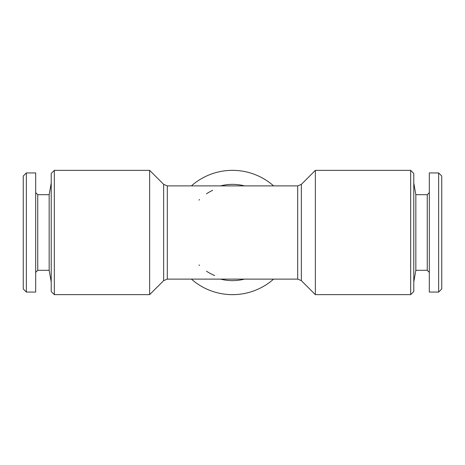 <?xml version="1.0" encoding="UTF-8"?>
<svg xmlns="http://www.w3.org/2000/svg" width="465" height="465" viewBox="0 0 465 465"><rect width="100%" height="100%" fill="white"/><g stroke="black" fill="none" stroke-linecap="round" stroke-linejoin="round"><path stroke-width="0.7" d="M410.671 294.653L410.671 170.347L413.78 173.457L413.78 291.543L410.671 294.653L315.369 294.653L315.369 170.347L410.671 170.347M273.612 279.116A62.153 62.153 0 0 1 191.388 279.116M191.388 185.884A62.153 62.153 0 0 1 273.612 185.884M51.22 281.964L49.162 270.31L49.162 194.69L51.22 183.036M49.162 194.69L37.752 194.69L37.752 270.31L35.683 272.38M37.752 194.69L35.683 192.62M35.683 172.934L35.683 292.067L26.36 292.067L26.36 172.934L35.683 172.934M149.631 294.653L149.631 170.347L54.329 170.347L54.329 294.653L149.631 294.653L163.651 280.633L163.651 184.367L167.313 185.884L232.5 185.884A46.616 46.616 0 0 0 231.117 185.907A46.616 46.616 0 0 1 232.5 185.884L297.687 185.884L297.687 279.116L301.349 280.633L301.349 184.367L315.369 170.347M54.329 170.347L51.22 173.457L51.22 291.543L54.329 294.653M163.651 280.633L167.313 279.116L297.687 279.116M429.317 292.067L429.317 172.934L438.64 172.934L438.64 292.067L429.317 292.067M438.64 292.067L441.75 288.957L441.75 176.043L438.64 172.934M413.78 183.036L415.838 194.69L415.838 270.31L427.248 270.31L427.248 194.69L429.317 192.62M415.838 194.69L427.248 194.69M26.36 292.067L23.25 288.957L23.25 176.043L26.36 172.934M199.032 264.945A46.616 46.616 0 0 0 199.537 265.463A46.616 46.616 0 0 1 199.032 264.945M206.495 271.188A46.616 46.616 0 0 0 214.661 275.565A46.616 46.616 0 0 1 206.495 271.188M212.72 190.29A46.616 46.616 0 0 0 206.495 193.812A46.616 46.616 0 0 1 212.72 190.29M199.537 199.537A46.616 46.616 0 0 0 198.962 200.124A46.616 46.616 0 0 1 199.537 199.537M167.313 279.116L167.313 185.884M220.509 279.116A48.133 48.133 0 0 0 244.491 279.116M244.491 185.884A48.133 48.133 0 0 0 220.509 185.884M49.162 270.31L37.752 270.31M427.248 270.31L429.317 272.38M415.838 270.31L413.78 281.964M301.349 280.633L315.369 294.653M301.349 184.367L297.687 185.884M163.651 184.367L149.631 170.347"/></g></svg>
